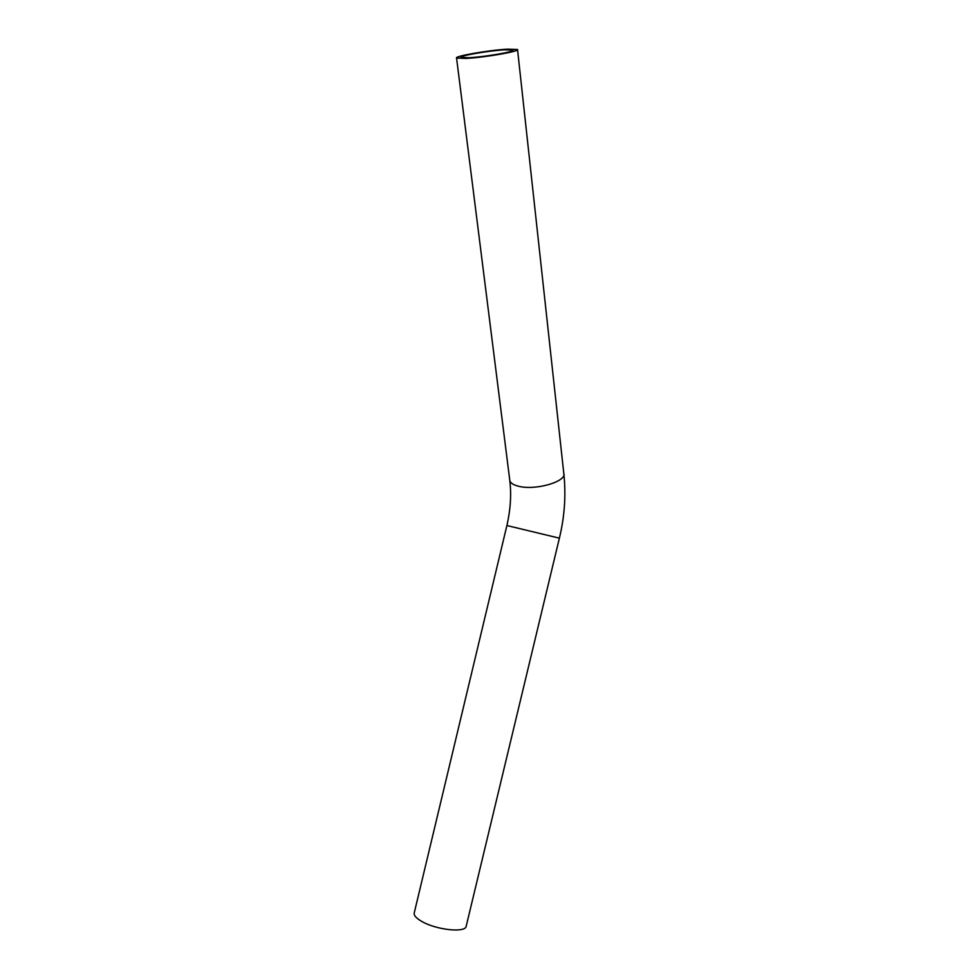 <?xml version="1.0" encoding="UTF-8"?>
<svg xmlns="http://www.w3.org/2000/svg" width="979" height="979" viewBox="0 0 979 979"><rect width="100%" height="100%" fill="white"/><g stroke="black" fill="none" stroke-linecap="round" stroke-linejoin="round"><path stroke-width="1.47" d="M465.857 58.434L456.569 58.067C453.718 56.268 488.888 50.162 507.563 49.146L517.536 49.488C520.73 51.214 484.385 57.541 465.857 58.434M504.54 49.819L512.984 50.113C515.688 51.593 484.825 56.953 469.039 57.724L461.085 57.406C458.637 55.889 488.656 50.675 504.54 49.819M466.298 925.791L466.102 926.611C464.56 932.987 436.12 929.805 421.912 921.508C415.965 918.106 413.444 915.12 414.325 912.563L506.889 525.588M456.569 58.067L509.839 480.75C511.479 494.799 510.5 509.729 506.914 525.539L559.388 538.169C564.65 516.435 566.119 494.774 563.769 473.175C567.294 481.423 535.684 490.736 518.699 486.269C513.583 485.046 510.634 483.198 509.839 480.75L509.68 479.575M559.388 538.169L466.102 926.611M563.769 473.175L517.561 49.77"/></g></svg>
